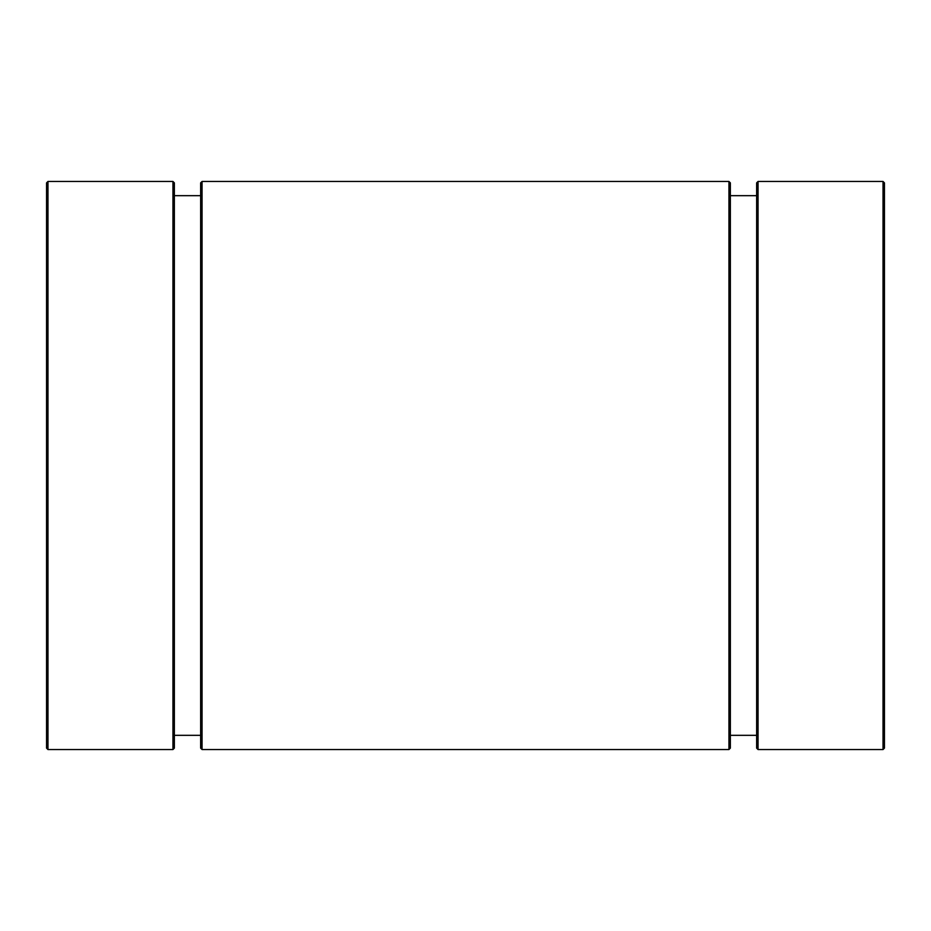 <?xml version="1.0" encoding="UTF-8"?>
<svg xmlns="http://www.w3.org/2000/svg" width="931" height="931" viewBox="0 0 931 931"><rect width="100%" height="100%" fill="white"/><g stroke="black" fill="none" stroke-linecap="round" stroke-linejoin="round"><path stroke-width="1.4" d="M47.97 181.464L46.55 182.883L46.55 748.117L47.97 749.536L47.97 181.464L47.97 749.536L172.945 749.536L174.365 748.117L174.365 182.883L172.945 181.464L172.945 749.536L172.945 181.464L47.97 181.464L172.945 181.464L174.365 182.883L174.365 748.117L172.945 749.536L47.97 749.536L46.55 748.117L46.55 182.883L47.97 181.464M202.062 181.464L200.642 182.883L200.642 748.117L202.062 749.536L202.062 181.464L202.062 749.536L728.938 749.536L730.358 748.117L730.358 182.883L728.938 181.464L728.938 749.536L728.938 181.464L202.062 181.464L728.938 181.464L730.358 182.883L730.358 748.117L728.938 749.536L202.062 749.536L200.642 748.117L200.642 182.883L202.062 181.464M883.03 749.536L884.45 748.117L884.45 182.883L883.03 181.464L883.03 749.536L883.03 181.464L758.055 181.464L756.635 182.883L756.635 748.117L758.055 749.536L758.055 181.464L758.055 749.536L883.03 749.536L758.055 749.536L756.635 748.117L756.635 182.883L758.055 181.464L883.03 181.464L884.45 182.883L884.45 748.117L883.03 749.536M200.642 195.673L174.365 195.673L200.642 195.673M174.365 735.327L200.642 735.327L174.365 735.327M756.635 195.673L730.358 195.673L756.635 195.673M730.358 735.327L756.635 735.327L730.358 735.327"/></g></svg>
